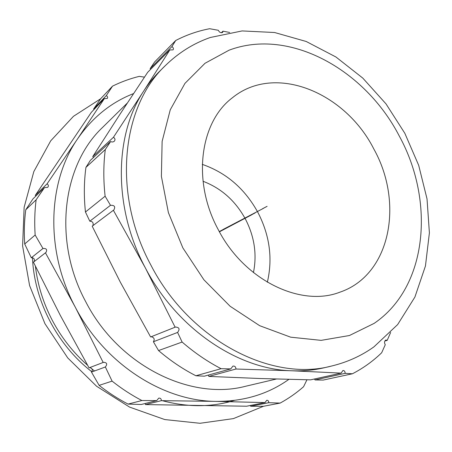 <?xml version="1.0" encoding="UTF-8"?>
<svg xmlns="http://www.w3.org/2000/svg" width="452" height="452" viewBox="0 0 452 452"><rect width="100%" height="100%" fill="white"/><g stroke="black" fill="none" stroke-linecap="round" stroke-linejoin="round"><path stroke-width="0.68" d="M276.341 379.03L245.577 386.268C190.625 400.8 118.458 365.792 85.682 301.631C52.573 240.487 62.591 164.89 102.644 127.351L127.289 103.09M202.276 164.364C226.412 172.783 244.978 188.851 257.979 212.576C269.725 235.396 272.85 258.617 267.347 282.24M218.22 229.588C244.227 280.359 300.795 307.337 339.718 292.246C390.658 275.138 404.02 202.925 373.855 149.041C345.368 92.513 275.059 62.89 232.368 97.79C199.987 121.989 191.789 181.105 218.22 229.588M390.641 332.463L387.183 340.39L385.923 339.972C384.33 341.113 384.11 342.695 385.273 344.718L381.669 352.752C373.03 361.148 363.278 368.154 352.419 373.776L345.147 373.346C345.096 371.408 344.356 370.465 342.927 370.516L341.13 373.115L310.58 379.849L259.962 378.516L208.858 376.414L208.361 375.075M387.183 340.39L384.833 340.989M314.569 378.974L315.01 379.934L323.169 380.081L352.419 373.776M345.147 373.346L315.01 379.934M165.511 65.45C178.693 52.63 193.62 43.313 210.287 37.493L242.125 30.928L274.59 32.51L306.236 41.494L335.949 57.003L362.803 78.111L386.002 103.875L404.834 133.295L418.688 165.33L427.027 198.897L429.4 232.853L425.445 266.008L414.902 297.066L397.653 324.57L373.923 346.87C361.289 355.893 347.136 362.289 331.463 366.058C271.692 382.143 189.507 340.424 150.821 264.974C111.83 193.044 121.735 106.152 165.511 65.45L160.358 70.523C154.194 76.586 148.657 83.417 143.73 91.021L169.833 49.946L173.043 49.878C173.805 48.799 173.432 47.703 171.929 46.584L175.715 40.499L154.64 61.93L150.143 68.631L171.929 46.584M150.143 68.631L150.64 69.314M169.833 49.946L147.708 72.275L120.113 114.051L92.767 156.578L93.468 157.482M221.327 32.747L223 31.171L222.683 32.386C220.853 33.103 219.406 32.408 218.344 30.295L209.671 28.713C197.835 30.968 186.518 34.894 175.715 40.499M113.463 137.255L143.73 91.021C114.209 135.137 112.994 207.722 145.42 268.013L113.379 210.276L113.853 209.994C115.605 206.677 114.486 205.118 110.486 205.31L105.118 196.208L85.451 212.005C83.829 196.665 83.987 181.794 85.925 167.393L105.305 149.533L110.616 141.544C111.949 142.199 113.158 142.109 114.243 141.273C115.429 139.883 115.17 138.544 113.463 137.255L92.767 156.578M85.451 212.005L89.812 221.214L110.486 205.31M89.812 221.214C92.649 221.333 93.671 222.819 92.886 225.678M113.379 210.276L92.191 226.198L120.311 282.144L150.623 336.966L175.116 327.203L145.42 268.013C176.89 328.785 238.051 369.555 291.811 370.77L235.961 369.024C235.808 366.838 234.791 365.866 232.91 366.109L230.763 368.905L221.084 368.691L195.919 375.765L204.315 376.188L230.763 368.905M110.616 141.544L90.36 160.37L85.925 167.393M105.118 196.208C103.327 180.128 103.389 164.568 105.305 149.533M151.211 336.734C154.188 337.548 154.917 339.22 153.397 341.752L158.55 350.566L182.116 342.051L177.596 332.429C180.071 329.124 179.354 327.333 175.449 327.039L175.116 327.203M195.919 375.765C182.823 369.081 170.364 360.679 158.55 350.566M177.596 332.429L153.397 341.752M182.116 342.051C194.467 352.735 207.457 361.617 221.084 368.691M235.961 369.024L208.858 376.414M341.13 373.115L291.811 370.77C303.145 371.188 314.016 370.165 324.417 367.713L331.463 366.058M223 31.171L229.678 32.459M253.448 272.59C257.103 254.397 254.436 236.565 245.436 219.101C235.475 200.897 221.344 188.281 203.033 181.269M35.397 266.217C37.663 285.048 43.307 303.111 52.33 320.4C61.489 337.672 73.241 352.628 87.586 365.261M94.513 370.979L90.129 367.442M288.873 379.364C268.07 394.161 243.803 401.5 216.079 401.382L161.398 400.658C161.285 398.788 160.392 397.946 158.725 398.139L156.72 400.619L141.877 400.523L128.091 404.094C118.017 398.884 108.361 392.641 99.124 385.364L112.096 381.126L105.361 366.984C107.587 364.103 106.971 362.544 103.525 362.295L103.18 362.459L75.235 307.066L45.443 252.826L45.906 252.549C47.46 249.617 46.477 248.267 42.963 248.493L35.154 235.023L24.702 243.978L31.301 257.776L42.963 248.493M128.091 404.094L141.306 404.472L156.72 400.619M145.171 403.506L145.51 404.585L246.617 406.224L265.019 402.591L216.079 401.382C163.228 401.195 104.536 363.843 75.235 307.066C45.002 250.758 47.68 181.924 77.518 138.95L104.327 98.643L107.254 98.485C107.943 97.496 107.638 96.519 106.35 95.564L112.531 86.134L100.734 98.677L93.609 109.022L94.01 109.514M161.398 400.658L145.51 404.585M31.301 257.776C33.906 257.753 34.849 259.036 34.137 261.618M45.443 252.826L33.425 262.166L60.348 315.462L89.055 367.849L103.18 362.459M24.702 243.978C23.967 232.334 24.318 220.938 25.758 209.796L36.12 199.812C34.68 211.276 34.358 223.011 35.154 235.023M36.12 199.812L44.46 187.653L47.731 187.326C48.765 186.083 48.55 184.913 47.087 183.817L35.279 195.383L35.855 196.055M44.46 187.653L32.979 198.857L25.758 209.796M104.327 98.643L91.327 112.339L35.279 195.383M112.531 86.134C121.147 81.891 130.057 78.637 139.278 76.365L144.454 77.145M93.609 109.022L106.35 95.564M47.087 183.817L77.518 138.95C92.332 117.514 111.006 102.395 133.538 93.598M89.682 367.612C92.383 368.34 92.982 369.832 91.479 372.098L99.124 385.364M105.361 366.984L91.479 372.098M141.877 400.523C131.526 395.127 121.599 388.658 112.096 381.126M306.948 379.776L303.574 386.726C296.427 392.991 288.625 398.444 280.167 403.082L268.748 402.704C268.714 401.043 268.047 400.229 266.742 400.269L265.019 402.591M250.368 405.484L250.679 406.246L263.358 406.303L280.167 403.082M268.748 402.704L250.679 406.246M242.69 219.333L235.899 222.989L242.69 219.333M264.629 207.626L265.663 207.078L264.629 207.626M231.249 225.282L223.565 229.401L231.249 225.282M247.317 217.056L242.345 219.638L247.317 217.056M219.316 231.61L226.876 227.554L219.293 231.571M255.137 212.92L250.012 215.598L255.137 212.92M227.136 227.503L228.921 226.537L227.136 227.503M241.153 220.26L245.12 218.073L241.153 220.26M263.618 208.186L265.917 206.937L263.618 208.186M223.011 229.509L263.25 208.462L223.011 229.509M233.989 223.915L234.825 223.452L233.989 223.915M219.429 231.819L251.984 214.66L219.344 231.667M267.115 206.338L262.584 208.694L267.115 206.338M266.77 206.519L262.934 208.513L266.77 206.519M100.666 98.779L73.484 116.3L50.703 140.843L33.827 171.596L24.148 207.231L22.6 245.95L29.595 285.557L44.929 323.666L67.738 357.916L96.587 386.257L129.617 407.116L164.765 419.558L199.982 423.287L233.407 418.608L263.499 406.275M162.262 400.664C187.636 407.421 211.666 407.342 234.351 400.427M32.465 257.657C34.222 300.817 57.302 345.238 91.835 371.742M374.126 323.389L349.436 335.52L321.152 340.362L290.67 337.181L259.68 325.7L230.102 306.247L203.897 279.782L182.857 247.888L168.393 212.632L161.392 176.342L162.127 141.363L170.257 109.808L184.953 83.383L205.022 63.274L229.074 50.183C289.856 27.312 365.227 70.06 399.218 135.916C434.943 200.846 427.987 286.845 374.126 323.389"/></g></svg>
